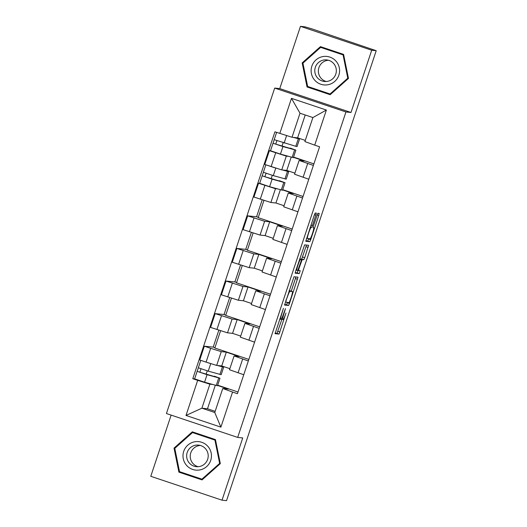 <?xml version="1.0" encoding="UTF-8"?>
<svg xmlns="http://www.w3.org/2000/svg" width="527" height="527" viewBox="0 0 527 527"><rect width="100%" height="100%" fill="white"/><g stroke="black" fill="none" stroke-linecap="round" stroke-linejoin="round"><path stroke-width="0.79" d="M283.407 308.387L275.061 333.67L279.073 334.078L285.977 313.051A6.917 0.698 108.5 0 1 283.078 319.54L282.749 319.507A6.917 0.698 108.5 0 0 282.749 319.507A6.917 0.698 108.5 0 1 284.218 312.873L285.482 308.605L283.908 312.84A6.917 0.698 108.5 0 1 281.01 319.329L280.674 319.296A6.917 0.698 108.5 0 0 280.674 319.296A6.917 0.698 108.5 0 1 282.149 312.663L283.407 308.387M315.871 215.187L316.338 213.119L315.205 213L314.303 215.029L305.792 241.294L309.804 241.709L310.706 239.68L318.756 215.484L319.217 213.415L317.853 213.27L313.506 225.655L313.045 227.73L313.723 227.796A5.784 0.586 108.5 0 0 313.723 227.796A5.784 0.586 108.5 0 1 312.471 233.408A5.784 0.586 108.5 0 1 310.074 238.771L307.432 238.494A5.784 0.586 108.5 0 1 307.419 238.494A5.784 0.586 108.5 0 1 308.684 232.888A5.784 0.586 108.5 0 1 311.082 227.526L311.523 227.572L312.425 225.543L315.871 215.187L314.415 214.7M345.943 111.961L351.002 112.482L371.706 50.23L376.219 50.697L226.538 500.65L222.025 500.182L242.736 437.937L237.677 437.417L345.943 111.961L274.692 88.081L166.427 413.53L237.677 437.417M293.994 276.767L284.573 305.061L288.592 305.476L289.494 303.447L298.005 277.182L293.994 276.767M295.647 271.109L304.599 244.884L308.611 245.299L304.705 257.723L303.796 259.752L302.175 259.587L298.987 268.48L298.519 270.555L300.219 270.726L299.264 273.599L295.186 273.184L295.647 271.109M371.706 50.23L300.462 26.35L304.975 26.818L312.359 29.025L374.816 50.23M171.137 415.111L150.781 476.303L222.025 500.182M300.462 26.35L279.751 88.602L274.692 88.081M376.219 50.697L374.796 50.217M248.336 360.955L234.087 355.962L229.502 369.743L243.751 374.743M234.087 355.962L239.199 356.476L226.32 352.155L221.268 351.634L210.668 348.327L206.083 362.115L216.676 365.422L221.735 365.942L229.858 368.669M206.083 362.115L199.746 359.987L204.331 346.199L213.198 347.115L218.837 330.165M220.589 330.739L214.838 348.011L248.849 359.407M214.944 347.701L213.198 347.115M210.668 348.327L204.331 346.199M259.179 328.367L244.93 323.374L240.338 337.161L254.587 342.155M225.787 315.113L224.041 314.527L215.174 313.618L210.583 327.405L227.519 332.833L232.578 333.354L240.701 336.081M244.93 323.374L250.042 323.888L237.163 319.573L232.104 319.052L215.174 313.618M231.425 298.15L225.681 315.423L259.692 326.819M270.015 295.779L255.766 290.785L251.181 304.573L265.43 309.566M236.623 282.525L234.877 281.938L226.011 281.029L221.426 294.817L238.362 300.252L243.415 300.772L251.537 303.493M255.766 290.785L260.885 291.299L248.006 286.984L242.947 286.464L226.011 281.029M242.268 265.562L236.524 282.834L270.529 294.231M280.858 263.19L266.609 258.197L262.024 271.985L276.273 276.978M247.466 249.936L245.72 249.357L236.854 248.441L232.269 262.229L249.199 267.663L254.258 268.184L262.38 270.904M266.609 258.197L271.721 258.711L258.843 254.396L253.783 253.876L236.854 248.441M253.105 232.974L247.361 250.246L281.372 261.649M291.695 230.602L277.446 225.609L272.861 239.396L287.11 244.39M258.302 217.348L256.563 216.768L247.69 215.853L243.105 229.64L260.042 235.075L265.101 235.595L273.223 238.316M277.446 225.609L282.564 226.123L269.686 221.808L264.626 221.287L247.69 215.853M263.948 200.392L258.204 217.658L292.208 229.061M302.538 198.02L288.289 193.02L283.704 206.808L297.953 211.801M259.785 183.396L258.533 183.264L253.948 197.052L270.878 202.487L275.937 203.007L284.06 205.734M288.289 193.02L293.401 193.541L282.637 189.931M282.722 189.661L303.051 196.472M277.531 188.916L275.469 188.699L258.533 183.264M313.381 165.432L299.125 160.439L294.54 174.226L308.789 179.22M270.628 150.808L269.376 150.682L264.785 164.464L281.721 169.898L286.78 170.419L294.903 173.146M299.125 160.439L304.244 160.952L293.473 157.342M293.565 157.072L313.894 163.884M288.368 156.328L286.306 156.111L269.376 150.682M291.2 157.118L286.78 170.419M280.364 189.707L275.937 203.007M269.686 221.808L265.101 235.595M258.843 254.396L254.258 268.184M248.006 286.984L243.415 300.772M237.163 319.573L232.578 333.354M226.32 352.155L221.735 365.942M212.486 384.433L209.878 384.17L201.887 408.188L214.766 412.509L222.756 388.485L228.362 389.064L217.592 385.454M215.319 385.23L207.493 408.768L201.887 408.188L185.998 415.447L197.671 380.356L209.878 384.17M207.493 408.768L215.154 411.337M222.756 388.485L232.565 392.048L220.892 427.147L185.998 415.447M279.804 133.443L291.477 98.351L326.378 110.044L314.705 145.142L304.896 141.572L312.886 117.554L300.008 113.233L292.017 137.257L274.923 131.809L192.79 378.715L197.671 380.356M232.565 392.048L237.446 393.689L319.586 146.776L314.705 145.142M192.309 431.83L174.029 448.108L178.897 472.146L202.039 479.906L220.319 463.622L215.451 439.59L192.309 431.83M351.002 112.482L279.751 88.602M320.442 46.633L302.169 62.911L307.037 86.948L330.179 94.708L348.459 78.431L343.591 54.393L320.442 46.633M292.017 137.257L297.617 137.837L305.285 140.406M305.219 114.985L297.617 137.837M217.684 385.184L238.006 391.996M194.746 378.92L192.79 378.715M224.041 314.527L229.68 297.577M234.877 281.938L240.516 264.989M245.72 249.357L251.359 232.4M256.563 216.768L262.202 199.819M206.103 374.269L207.243 370.843M271.148 178.745L272.288 175.32M281.985 146.157L283.124 142.731M220.892 427.147L214.766 412.509M312.886 117.554L326.378 110.044M300.008 113.233L291.477 98.351M193.08 432.087L192.526 432.581L214.93 440.098L219.647 463.391L201.933 479.162L179.509 471.645L174.793 448.352L192.507 432.581L215.556 440.098M179.74 471.724L179.845 472.245L202.223 479.741M174.964 448.207L174.029 448.108M179.845 472.245L178.897 472.146M321.22 46.89L320.66 47.384L343.07 54.9L347.78 78.194L330.073 93.964L307.649 86.448L302.933 63.154L320.64 47.384L343.696 54.9M307.88 86.527L307.985 87.047L330.357 94.544M303.097 63.009L302.169 62.911M307.985 87.047L307.037 86.948M275.081 333.189L276.998 333.387L281.932 319.237M291.266 291.174L295.91 276.965M284.593 304.586L286.51 304.784L287.531 302.399M286.102 300.765L285.779 302.221L289.297 302.584L290.924 298.19A6.917 0.698 108.5 0 0 292.406 291.556A6.917 0.698 108.5 0 0 292.393 291.556L289.988 291.306A6.917 0.698 108.5 0 0 287.09 297.795L285.812 300.673M292.406 291.556L290.331 290.864A6.917 0.698 108.5 0 0 290.331 290.864A6.917 0.698 108.5 0 0 290.311 290.858L292.393 291.556M289.119 290.733L290.311 290.858M299.968 259.02L301.721 259.053L306.516 245.081M295.199 272.703L297.182 272.9L298.117 270.417M300.489 259.409A5.784 0.586 108.5 0 0 298.091 264.771A5.784 0.586 108.5 0 0 296.826 270.377A5.784 0.586 108.5 0 0 296.839 270.384L297.768 270.476L300.957 261.583L301.424 259.508L299.632 259.126M305.805 240.813L307.722 241.01L308.75 238.632M218.336 365.593L220.958 366.272L219.7 365.731M220.128 365.778L223.672 367.174L221.169 374.697L208.244 371.14L198.317 367.78L200.794 360.343M223.672 367.174L217.453 365.501M209.746 363.327L202.23 360.824M214.239 376.548L214.357 376.199L216.301 377.128L199.852 372.24L201.011 368.795M199.858 372.246L197.164 371.331L198.336 367.806M214.357 376.199L219.99 378.248L207.065 374.69L197.164 371.331M219.99 378.248L217.486 385.771L204.562 382.213L194.634 378.854L197.131 371.331M200.056 469.893A14.315 14.236 -84.1 0 0 211.169 453.003A14.315 14.236 -84.1 0 0 194.377 441.85A14.315 14.236 -84.1 0 0 183.271 458.74A14.315 14.236 -84.1 0 0 200.056 469.893M199.575 466.507A10.836 10.777 -84.1 0 0 198.534 445.111A10.836 10.777 -84.1 0 0 186.657 456.435A10.836 10.777 -84.1 0 0 199.575 466.507M200.306 445.447A10.836 10.777 -84.1 0 0 198.119 466.705M215.569 440.164L214.93 440.098M220.286 463.457L219.647 463.391M202.776 479.247L201.933 479.162M328.196 84.695A14.315 14.236 -84.1 0 0 339.309 67.805A14.315 14.236 -84.1 0 0 322.517 56.652A14.315 14.236 -84.1 0 0 311.404 73.543A14.315 14.236 -84.1 0 0 328.196 84.695M327.715 81.31A10.836 10.777 -84.1 0 0 326.674 59.913A10.836 10.777 -84.1 0 0 314.797 71.237A10.836 10.777 -84.1 0 0 327.715 81.31M328.446 60.249A10.836 10.777 -84.1 0 0 326.259 81.507M343.709 54.966L343.07 54.9M348.426 78.259L347.78 78.194M330.916 94.05L330.073 93.964M283.381 170.069L285.996 170.748L284.745 170.214M285.173 170.254L288.71 171.657L286.214 179.173L273.289 175.616L263.355 172.257L265.832 164.819M288.71 171.657L282.498 169.984M274.784 167.803L267.268 165.3M279.277 181.024L279.396 180.675L281.339 181.604L264.89 176.716L266.049 173.271M279.396 180.675L285.028 182.724L272.103 179.167L262.176 175.814L263.381 172.283M285.028 182.724L282.531 190.247L269.6 186.69L259.673 183.33L262.176 175.814M264.903 176.723L262.209 175.807M294.224 137.481L296.839 138.166L295.581 137.626M296.009 137.666L299.553 139.069L297.05 146.585L295.805 146.308L274.198 139.675L276.622 132.376M299.553 139.069L293.341 137.395M290.12 148.436L290.239 148.087L292.182 149.016L275.733 144.128L276.892 140.683M290.239 148.087L295.871 150.136L282.946 146.585L273.019 143.225L274.218 139.695M295.871 150.136L293.368 157.659L280.443 154.101L270.516 150.742L273.019 143.225M275.746 144.135L273.045 143.219M264.87 185.392L260.279 199.18M254.027 217.98L249.442 231.761M243.184 250.562L238.599 264.35M232.348 283.151L227.763 296.938M221.505 315.739L216.92 329.527M275.707 152.804L271.122 166.591M286.306 156.111L281.721 169.898M275.469 188.699L270.878 202.487M296.859 196.116L292.268 209.898M264.626 221.287L260.042 235.075M286.016 228.698L281.431 242.486M253.783 253.876L249.199 267.663M275.173 261.287L270.588 275.074M242.947 286.464L238.362 300.252M264.337 293.875L259.752 307.663M232.104 319.052L227.519 332.833M253.494 326.463L248.909 340.251M221.268 351.634L216.676 365.422M242.657 359.052L238.066 372.833M307.696 163.528L303.111 177.316M279.725 318.973L280.647 319.283L279.725 318.98M277.9 331.358L279.975 332.05M276.998 333.387L279.073 334.078M295.463 278.559L297.544 279.257M287.419 302.755L289.494 303.447M286.51 304.784L288.592 305.476M289.033 290.99L289.988 291.306M306.068 246.676L308.15 247.374M302.63 257.031L304.705 257.723M301.721 259.053L303.796 259.752M300.094 258.889L302.175 259.587M297.893 270.344L298.513 270.555L297.893 270.344M297.182 272.9L299.264 273.599M299.698 258.928L301.418 259.508L299.698 258.928M310.97 225.055L312.425 225.543M310.271 227.15L311.523 227.572M310.238 227.242L311.082 227.526M306.589 238.211L307.406 238.487L306.589 238.217M313.012 227.559L313.723 227.796L313.012 227.559M317.083 214.924L318.756 215.484M308.631 238.988L310.706 239.68M307.722 241.01L309.804 241.709M219.924 374.42L222.427 366.897M208.244 371.14L210.741 363.643M216.241 385.487L218.745 377.971M204.562 382.213L207.065 374.69M284.969 178.897L287.472 171.374M273.289 175.616L275.779 168.12M281.286 189.964L283.783 182.447M269.6 186.69L272.103 179.167M295.805 146.308L298.308 138.785M284.125 143.034L286.609 135.571M292.123 157.382L294.626 149.859M280.443 154.101L282.946 146.585"/></g></svg>
